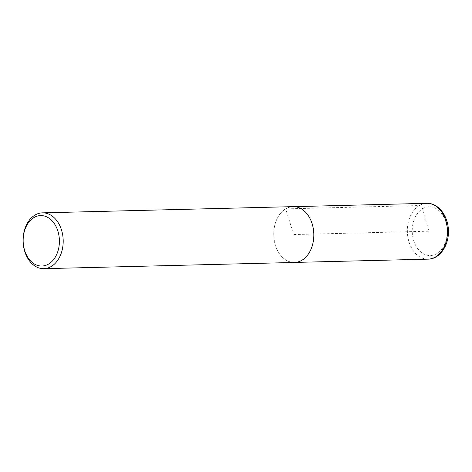 <?xml version="1.0" encoding="UTF-8"?>
<svg xmlns="http://www.w3.org/2000/svg" width="472" height="472" viewBox="0 0 472 472"><rect width="100%" height="100%" fill="white"/><g stroke="black" fill="none" stroke-linecap="round" stroke-linejoin="round"><path stroke-width="0.35" stroke-dasharray="2.36 1.77" d="M294.475 262.462A27.919 20.048 88.6 0 1 274.238 240.36A27.919 20.048 88.6 0 1 285.631 208.86A27.919 20.048 88.6 0 1 293.088 206.642M285.643 208.889A27.883 20.025 88.6 0 1 293.088 206.671A27.883 20.025 88.6 0 1 313.797 234.053A27.883 20.025 88.6 0 1 294.469 262.426A27.883 20.025 88.6 0 1 274.262 240.354A27.883 20.025 88.6 0 1 285.643 208.889L419.26 205.544C420.794 205.727 421.915 206.789 422.617 208.73L428.853 231.203L293.779 234.549L285.643 208.889M436.86 253.623A24.391 17.517 88.6 0 1 413.732 240.714A24.391 17.517 88.6 0 1 422.617 208.73A24.391 17.517 88.6 0 1 445.751 221.639A24.391 17.517 88.6 0 1 436.86 253.623M428.098 259.146A27.919 20.048 88.6 0 1 407.867 237.044A27.919 20.048 88.6 0 1 419.26 205.544A27.919 20.048 88.6 0 1 426.717 203.326M294.469 262.426L295.448 262.402M293.088 206.671L294.068 206.647"/><path stroke-width="0.71" d="M33.913 217.586A25.24 18.125 88.6 0 1 59.307 243.876A25.24 18.125 88.6 0 1 30.615 260.969A25.24 18.125 88.6 0 1 33.913 217.586M34.993 215.073A27.919 20.048 88.6 0 1 42.45 212.854A27.919 20.048 88.6 0 1 63.189 240.266A27.919 20.048 88.6 0 1 43.837 268.674A27.919 20.048 88.6 0 1 23.6 246.579A27.919 20.048 88.6 0 1 34.993 215.073M42.45 212.854L293.088 206.642A27.919 20.048 88.6 0 1 313.821 234.053A27.919 20.048 88.6 0 1 294.475 262.462L43.837 268.674M426.717 203.326A27.919 20.048 88.6 0 1 447.456 230.737A27.919 20.048 88.6 0 1 428.098 259.146C439.609 259.216 449.143 245.399 448.394 230.489C448.217 215.722 438.081 202.7 426.717 203.326L294.068 206.647M295.448 262.402L428.098 259.146"/></g></svg>
